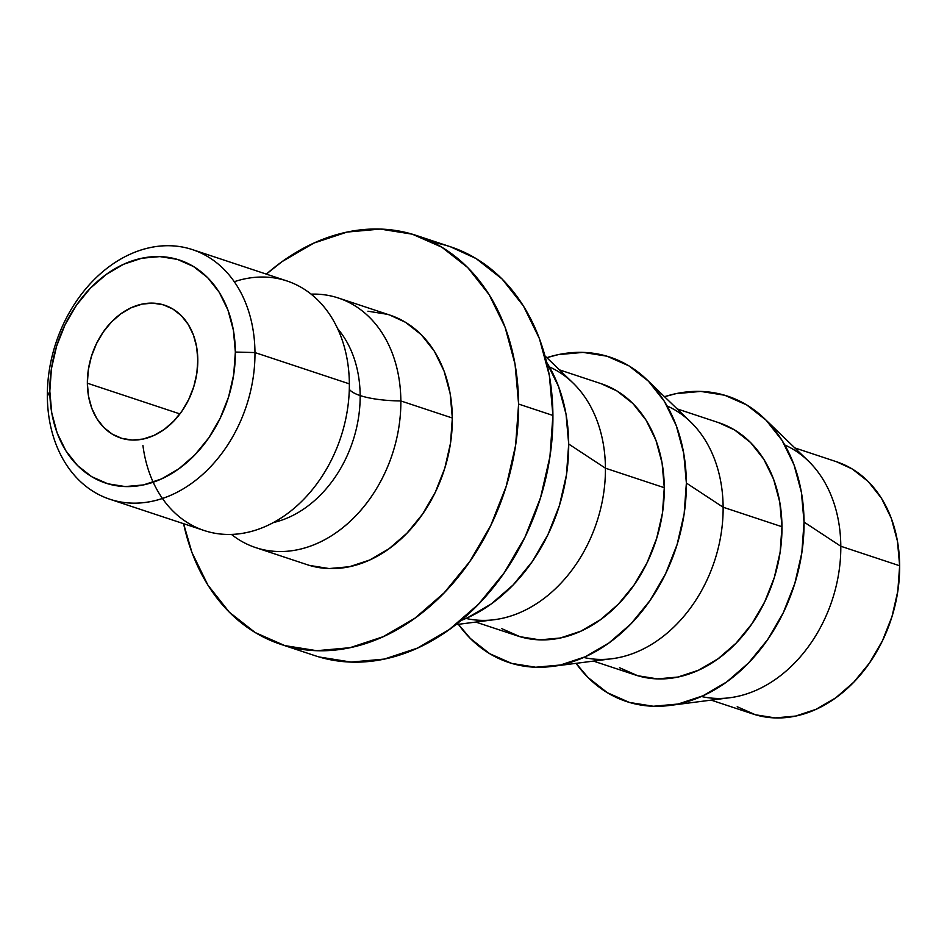 <?xml version="1.0" encoding="UTF-8"?>
<svg xmlns="http://www.w3.org/2000/svg" width="947" height="947" viewBox="0 0 947 947"><rect width="100%" height="100%" fill="white"/><g stroke="black" fill="none" stroke-linecap="round" stroke-linejoin="round"><path stroke-width="1.42" d="M142.914 445.374A131.467 100.311 -71.7 0 0 253.82 530.711A131.467 100.311 -71.7 0 0 349.36 383.866A131.467 100.311 -71.7 0 0 234.3 281.709M337.653 328.68A112.527 85.857 108.3 0 1 360.156 395.562A55.944 14.702 -0.4 0 1 349.313 389.276A55.944 14.702 179.6 0 0 360.156 395.562A112.527 85.857 108.3 0 1 283.189 519.643M254.968 352.568L235.353 352.047A117.487 89.634 108.3 0 1 143.376 484.935A117.487 89.634 108.3 0 1 49.812 391.123L47.35 396.296A131.467 100.311 -71.7 0 0 152.053 501.283A131.467 100.311 -71.7 0 0 254.968 352.568A131.467 100.311 108.3 0 1 109.781 499.223A131.467 100.311 108.3 0 1 47.35 396.296A131.467 100.311 108.3 0 1 192.549 249.653A131.467 100.311 108.3 0 1 254.968 352.568L349.36 383.866L254.968 352.568A131.467 100.311 -71.7 0 0 150.277 247.581A131.467 100.311 -71.7 0 0 47.35 396.296L49.812 391.123L51.446 368.643L56.571 346.259L65.012 324.857L76.423 305.254L90.379 288.196L106.348 274.346L123.702 264.225L141.79 258.235L159.901 256.601L177.349 259.383L193.46 266.486L207.618 277.613L219.278 292.363L227.978 310.154L233.412 330.314L235.353 352.047L233.72 374.538L228.594 396.911L220.154 418.314L208.731 437.916L194.774 454.974L178.817 468.836L161.452 478.945L143.376 484.935L125.253 486.569L107.816 483.787L91.705 476.696L77.547 465.557L65.888 450.808L57.175 433.016L51.754 412.868L49.812 391.123A117.487 89.634 108.3 0 1 141.79 258.235A117.487 89.634 108.3 0 1 235.353 352.047L254.968 352.568M87.361 383.215A69.924 53.352 108.3 0 1 164.589 305.206A69.924 53.352 108.3 0 1 197.805 359.955L196.645 347.016L193.413 335.025L188.228 324.43L181.291 315.647L172.863 309.03L163.275 304.804L152.893 303.147L142.109 304.117L131.349 307.68L121.015 313.706L111.509 321.944L103.199 332.101L96.405 343.773L91.386 356.51L88.331 369.827L87.361 383.215L88.509 396.154L91.741 408.157L96.925 418.74L103.862 427.523L112.291 434.152L121.879 438.378L132.272 440.035L143.056 439.053L153.816 435.49L164.151 429.476L173.644 421.226L181.954 411.069L188.749 399.397L193.78 386.66L196.834 373.343L197.805 359.955A69.924 53.352 108.3 0 1 120.565 437.964A69.924 53.352 108.3 0 1 87.361 383.215L179.906 413.91L87.361 383.215M109.781 499.223L204.173 530.521A131.467 100.311 -71.7 0 0 349.36 383.866A131.467 100.311 -71.7 0 0 286.941 280.951L192.549 249.653M273.352 522.555A112.527 85.857 -71.7 0 0 360.156 395.562A55.944 14.702 179.6 0 0 400.853 400.948A131.467 100.311 108.3 0 1 255.654 547.591L307.136 564.672A131.467 100.311 -71.7 0 0 452.335 418.018L400.853 400.948A131.467 100.311 108.3 0 0 338.422 298.021A131.467 100.311 108.3 0 0 311.137 294.138A131.467 100.311 108.3 0 1 400.853 400.948A55.944 14.702 -0.4 0 1 360.156 395.562A112.527 85.857 -71.7 0 0 339.168 330.515M255.654 547.591A131.467 100.311 108.3 0 1 231.459 534.416A131.467 100.311 108.3 0 0 341.985 528.319A131.467 100.311 108.3 0 0 400.853 400.948L452.335 418.018L450.168 393.692L444.096 371.141L434.353 351.23L421.308 334.729L405.458 322.264L389.714 315.031M416.325 235.448A215.383 164.34 108.3 0 0 266.356 274.121L282.099 261.597L313.919 243.059L347.076 232.074L380.28 229.079L412.265 234.181L441.811 247.191L467.759 267.61L489.126 294.647L505.094 327.26L515.05 364.204L518.601 404.061A215.383 164.34 108.3 0 1 280.726 644.315A215.383 164.34 108.3 0 1 183.588 523.691L191.957 552.515L207.914 585.128L229.292 612.164L255.24 632.584L284.775 645.594L316.772 650.696L349.976 647.701L383.121 636.715L414.952 618.166L444.214 592.775L469.807 561.5L490.735 525.549L506.207 486.32L515.618 445.291L518.601 404.061L552.918 415.449L518.601 404.061A215.383 164.34 108.3 0 0 416.325 235.448L450.642 246.836A215.383 164.34 -71.7 0 0 433.075 242.385M280.726 644.315L315.055 655.703A215.383 164.34 -71.7 0 0 552.918 415.449L549.367 375.592L539.423 338.647L523.454 306.023L502.088 278.986L476.128 258.578L450.322 246.729M568.697 444.025A160.836 122.719 108.3 0 1 460.881 620.557L467.534 617.764L491.292 603.914L513.144 584.95L532.261 561.595L547.887 534.759L559.44 505.449L566.46 474.814L568.697 444.025L605.441 468.197L568.697 444.025A160.836 122.719 108.3 0 0 546.573 362.156L558.612 386.684L566.046 414.265L568.697 444.025M455.827 624.641L494.393 619.681A132.864 101.376 -71.7 0 0 605.441 468.197A132.864 101.376 108.3 0 1 466.019 618.438M475.796 622.072L517.547 635.922A132.864 101.376 -71.7 0 0 664.285 487.705L605.441 468.197L664.285 487.705L662.095 463.13L655.963 440.331L646.103 420.208L632.927 403.54L616.911 390.945L601.002 383.63M647.002 379.783A160.836 122.719 108.3 0 0 546.833 357.67L558.292 354.628L583.08 352.391L606.968 356.202L629.033 365.921L648.411 381.168L664.368 401.35L676.288 425.712L683.722 453.293L686.374 483.053A160.836 122.719 108.3 0 1 551.935 666.439A160.836 122.719 108.3 0 1 458.407 624.31L470.328 638.456L489.717 653.702L511.771 663.421L535.659 667.233L560.458 664.995L585.21 656.792L608.968 642.942L630.832 623.978L649.938 600.623L665.575 573.787L677.117 544.478L684.148 513.842L686.374 483.053L723.129 507.225L686.374 483.053A160.836 122.719 108.3 0 0 647.002 379.783L690.6 421.912A132.864 101.376 -71.7 0 1 723.129 507.225A132.864 101.376 108.3 0 1 583.695 657.467M551.935 666.439L612.07 658.71A132.864 101.376 -71.7 0 0 723.129 507.225L781.973 526.733L723.129 507.225A132.864 101.376 108.3 0 0 667.114 405.955M593.473 661.101L635.224 674.951A132.864 101.376 -71.7 0 0 781.973 526.733L779.772 502.159L773.64 479.36L763.791 459.236L750.604 442.569L734.6 429.974L718.678 422.658M764.691 418.811A160.836 122.719 108.3 0 0 664.522 396.698L675.969 393.656L700.768 391.419L724.656 395.23L746.71 404.949L766.087 420.184L782.044 440.379L793.977 464.74L801.399 492.322L804.05 522.081A160.836 122.719 108.3 0 1 669.624 705.468A160.836 122.719 108.3 0 1 576.084 663.338L588.016 677.484L607.394 692.731L629.447 702.449L653.335 706.261L678.135 704.023L702.887 695.82L726.657 681.97L748.509 663.007L767.626 639.651L783.252 612.816L794.805 583.506L801.825 552.87L804.05 522.081L840.806 546.253L804.05 522.081A160.836 122.719 108.3 0 0 764.691 418.811L808.288 460.94A132.864 101.376 -71.7 0 1 840.806 546.253A132.864 101.376 108.3 0 1 701.384 696.495M669.624 705.468L729.758 697.738A132.864 101.376 -71.7 0 0 840.806 546.253L899.65 565.761L840.806 546.253A132.864 101.376 108.3 0 0 784.791 444.983M711.161 700.129L752.912 713.979A132.864 101.376 -71.7 0 0 899.65 565.761L897.46 541.187L891.316 518.388L881.468 498.264L868.292 481.597L852.276 469.002L836.355 461.686M737.192 706.734L755.41 714.76L775.143 717.909L795.634 716.062L816.077 709.291L835.716 697.844L853.768 682.183L869.559 662.888L882.462 640.717L892.003 616.509L897.803 591.2L899.65 565.761A132.864 101.376 -71.7 0 0 836.556 461.757L794.805 447.907M619.504 667.706L637.733 675.732L657.467 678.881L677.945 677.034L698.401 670.263L718.027 658.816L736.079 643.155L751.871 623.86L764.785 601.688L774.326 577.481L780.127 552.172L781.973 526.733A132.864 101.376 -71.7 0 0 718.88 422.729L677.117 408.879M501.827 628.678L520.045 636.704L539.778 639.852L560.269 638.006L580.712 631.235L600.351 619.788L618.403 604.127L634.194 584.832L647.097 562.66L656.638 538.452L662.45 513.144L664.285 487.705A132.864 101.376 -71.7 0 0 601.191 383.701L559.44 369.851M549.426 366.927A132.864 101.376 108.3 0 1 605.441 468.197A132.864 101.376 -71.7 0 0 572.923 382.884L544.963 355.859M319.103 656.969L351.088 662.071L384.293 659.076L417.449 648.103L449.269 629.554L478.543 604.15L504.135 572.888L525.064 536.937L540.536 497.696L549.935 456.679L552.918 415.449A215.383 164.34 -71.7 0 0 450.642 246.836M387.43 314.321L367.91 311.208M309.61 565.442L329.142 568.555L349.407 566.732L369.65 560.032L389.063 548.704L406.938 533.208L422.551 514.114L435.336 492.18L444.77 468.22L450.512 443.184L452.335 418.018A131.467 100.311 -71.7 0 0 389.904 315.102L338.422 298.021"/></g></svg>
